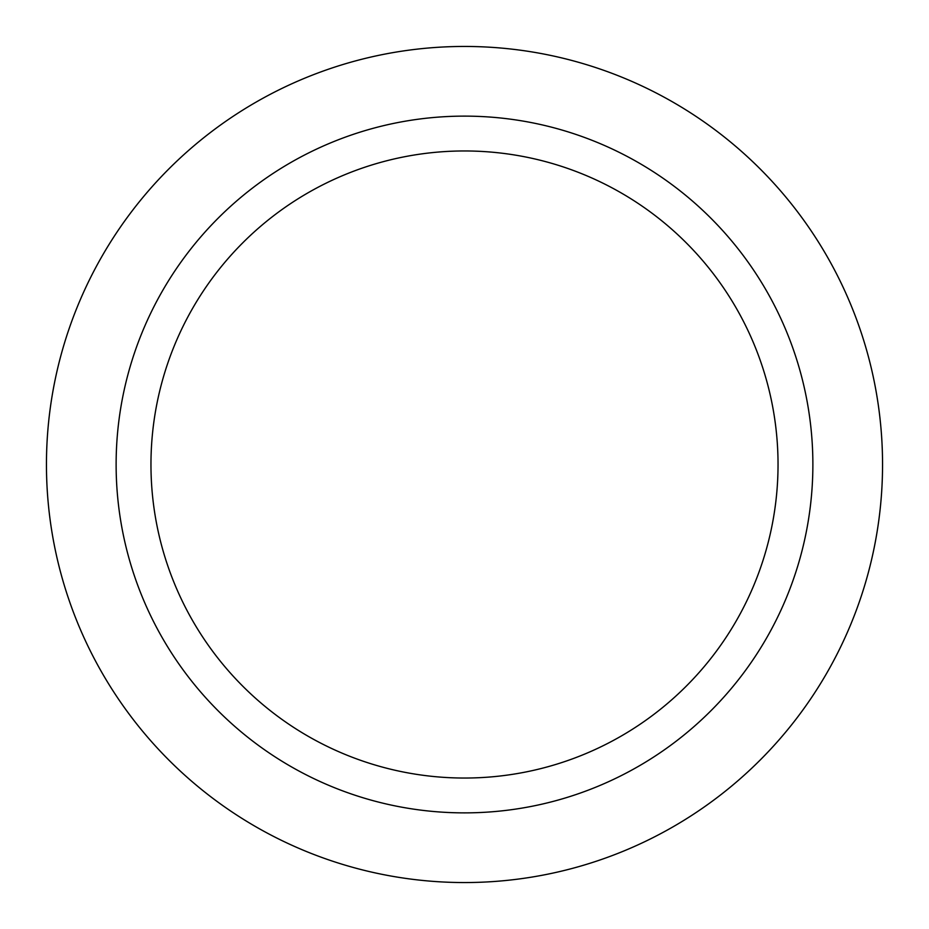 <?xml version="1.0" encoding="UTF-8"?>
<svg xmlns="http://www.w3.org/2000/svg" width="929" height="929" viewBox="0 0 929 929"><rect width="100%" height="100%" fill="white"/><g stroke="black" fill="none" stroke-linecap="round" stroke-linejoin="round"><path stroke-width="1.39" d="M464.5 46.45A418.05 418.05 0 0 1 882.55 464.5A418.05 418.05 0 0 1 464.5 882.55A418.05 418.05 0 0 1 46.45 464.5A418.05 418.05 0 0 1 464.5 46.45A418.05 418.05 0 0 0 46.45 464.5A418.05 418.05 0 0 0 464.5 882.55A418.05 418.05 0 0 0 882.55 464.5A418.05 418.05 0 0 0 464.5 46.45M464.5 812.875A348.375 348.375 0 0 1 116.125 464.5A348.375 348.375 0 0 1 464.5 116.125A348.375 348.375 0 0 1 812.875 464.5A348.375 348.375 0 0 1 464.5 812.875M464.5 150.962A313.537 313.537 0 0 1 778.037 464.5A313.537 313.537 0 0 1 464.5 778.037A313.537 313.537 0 0 1 150.962 464.5A313.537 313.537 0 0 1 464.5 150.962"/></g></svg>
